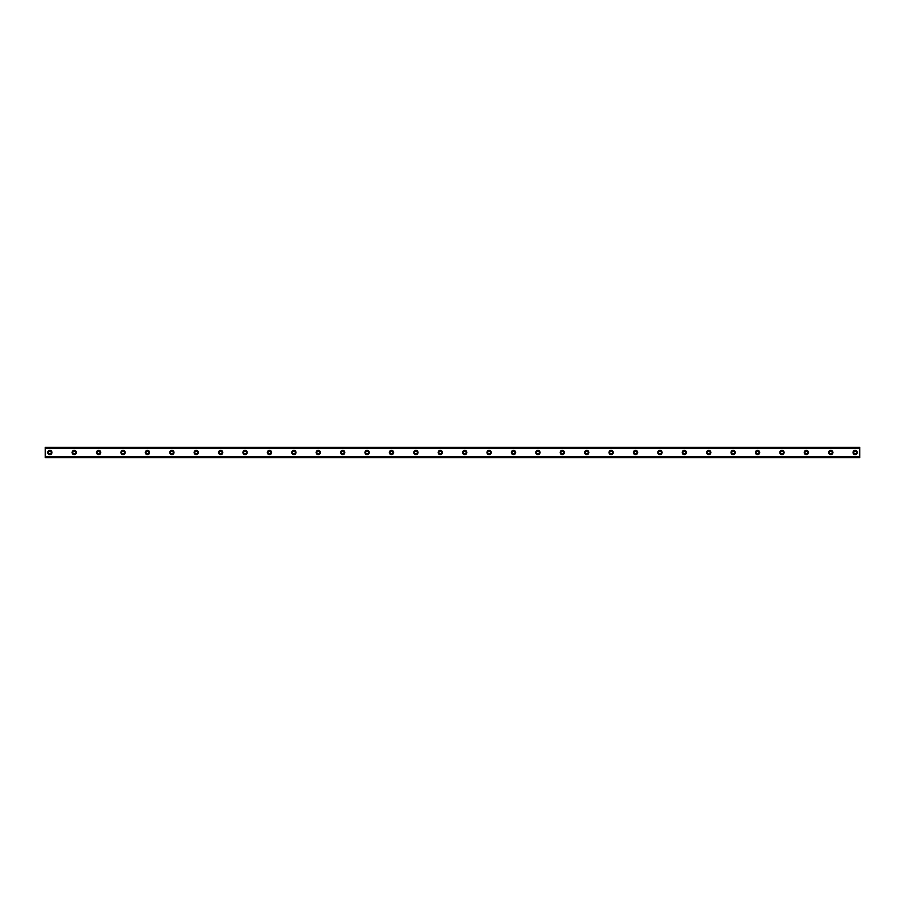 <?xml version="1.0" encoding="UTF-8"?>
<svg xmlns="http://www.w3.org/2000/svg" width="905" height="905" viewBox="0 0 905 905"><rect width="100%" height="100%" fill="white"/><g stroke="black" fill="none" stroke-linecap="round" stroke-linejoin="round"><path stroke-width="1.36" d="M49.82 450.362A2.138 2.138 0 0 0 47.694 452.5A2.138 2.138 0 0 0 49.82 454.638A2.138 2.138 0 0 0 51.958 452.5A2.138 2.138 0 0 0 49.82 450.362M855.18 450.362A2.138 2.138 0 0 0 853.042 452.5A2.138 2.138 0 0 0 855.18 454.638A2.138 2.138 0 0 0 857.307 452.5A2.138 2.138 0 0 0 855.18 450.362M830.767 450.362A2.138 2.138 0 0 0 828.629 452.5A2.138 2.138 0 0 0 830.767 454.638A2.138 2.138 0 0 0 832.905 452.5A2.138 2.138 0 0 0 830.767 450.362M806.366 450.362A2.138 2.138 0 0 0 804.228 452.5A2.138 2.138 0 0 0 806.366 454.638A2.138 2.138 0 0 0 808.504 452.5A2.138 2.138 0 0 0 806.366 450.362M781.965 450.362A2.138 2.138 0 0 0 779.827 452.5A2.138 2.138 0 0 0 781.965 454.638A2.138 2.138 0 0 0 784.092 452.5A2.138 2.138 0 0 0 781.965 450.362M757.553 450.362A2.138 2.138 0 0 0 755.426 452.5A2.138 2.138 0 0 0 757.553 454.638A2.138 2.138 0 0 0 759.691 452.5A2.138 2.138 0 0 0 757.553 450.362M733.152 450.362A2.138 2.138 0 0 0 731.014 452.5A2.138 2.138 0 0 0 733.152 454.638A2.138 2.138 0 0 0 735.29 452.5A2.138 2.138 0 0 0 733.152 450.362M708.751 450.362A2.138 2.138 0 0 0 706.613 452.5A2.138 2.138 0 0 0 708.751 454.638A2.138 2.138 0 0 0 710.878 452.5A2.138 2.138 0 0 0 708.751 450.362M684.338 450.362A2.138 2.138 0 0 0 682.212 452.5A2.138 2.138 0 0 0 684.338 454.638A2.138 2.138 0 0 0 686.476 452.5A2.138 2.138 0 0 0 684.338 450.362M659.937 450.362A2.138 2.138 0 0 0 657.799 452.5A2.138 2.138 0 0 0 659.937 454.638A2.138 2.138 0 0 0 662.075 452.5A2.138 2.138 0 0 0 659.937 450.362M635.536 450.362A2.138 2.138 0 0 0 633.398 452.5A2.138 2.138 0 0 0 635.536 454.638A2.138 2.138 0 0 0 637.674 452.5A2.138 2.138 0 0 0 635.536 450.362M611.124 450.362A2.138 2.138 0 0 0 608.997 452.5A2.138 2.138 0 0 0 611.124 454.638A2.138 2.138 0 0 0 613.262 452.5A2.138 2.138 0 0 0 611.124 450.362M586.723 450.362A2.138 2.138 0 0 0 584.585 452.5A2.138 2.138 0 0 0 586.723 454.638A2.138 2.138 0 0 0 588.861 452.5A2.138 2.138 0 0 0 586.723 450.362M562.322 450.362A2.138 2.138 0 0 0 560.184 452.5A2.138 2.138 0 0 0 562.322 454.638A2.138 2.138 0 0 0 564.46 452.5A2.138 2.138 0 0 0 562.322 450.362M537.921 450.362A2.138 2.138 0 0 0 535.783 452.5A2.138 2.138 0 0 0 537.921 454.638A2.138 2.138 0 0 0 540.047 452.5A2.138 2.138 0 0 0 537.921 450.362M513.508 450.362A2.138 2.138 0 0 0 511.37 452.5A2.138 2.138 0 0 0 513.508 454.638A2.138 2.138 0 0 0 515.646 452.5A2.138 2.138 0 0 0 513.508 450.362M489.107 450.362A2.138 2.138 0 0 0 486.969 452.5A2.138 2.138 0 0 0 489.107 454.638A2.138 2.138 0 0 0 491.245 452.5A2.138 2.138 0 0 0 489.107 450.362M464.706 450.362A2.138 2.138 0 0 0 462.568 452.5A2.138 2.138 0 0 0 464.706 454.638A2.138 2.138 0 0 0 466.833 452.5A2.138 2.138 0 0 0 464.706 450.362M440.294 450.362A2.138 2.138 0 0 0 438.167 452.5A2.138 2.138 0 0 0 440.294 454.638A2.138 2.138 0 0 0 442.432 452.5A2.138 2.138 0 0 0 440.294 450.362M415.893 450.362A2.138 2.138 0 0 0 413.755 452.5A2.138 2.138 0 0 0 415.893 454.638A2.138 2.138 0 0 0 418.031 452.5A2.138 2.138 0 0 0 415.893 450.362M391.492 450.362A2.138 2.138 0 0 0 389.354 452.5A2.138 2.138 0 0 0 391.492 454.638A2.138 2.138 0 0 0 393.63 452.5A2.138 2.138 0 0 0 391.492 450.362M367.079 450.362A2.138 2.138 0 0 0 364.953 452.5A2.138 2.138 0 0 0 367.079 454.638A2.138 2.138 0 0 0 369.217 452.5A2.138 2.138 0 0 0 367.079 450.362M342.678 450.362A2.138 2.138 0 0 0 340.54 452.5A2.138 2.138 0 0 0 342.678 454.638A2.138 2.138 0 0 0 344.816 452.5A2.138 2.138 0 0 0 342.678 450.362M318.277 450.362A2.138 2.138 0 0 0 316.139 452.5A2.138 2.138 0 0 0 318.277 454.638A2.138 2.138 0 0 0 320.415 452.5A2.138 2.138 0 0 0 318.277 450.362M293.876 450.362A2.138 2.138 0 0 0 291.738 452.5A2.138 2.138 0 0 0 293.876 454.638A2.138 2.138 0 0 0 296.003 452.5A2.138 2.138 0 0 0 293.876 450.362M269.464 450.362A2.138 2.138 0 0 0 267.326 452.5A2.138 2.138 0 0 0 269.464 454.638A2.138 2.138 0 0 0 271.602 452.5A2.138 2.138 0 0 0 269.464 450.362M245.063 450.362A2.138 2.138 0 0 0 242.925 452.5A2.138 2.138 0 0 0 245.063 454.638A2.138 2.138 0 0 0 247.201 452.5A2.138 2.138 0 0 0 245.063 450.362M220.662 450.362A2.138 2.138 0 0 0 218.524 452.5A2.138 2.138 0 0 0 220.662 454.638A2.138 2.138 0 0 0 222.788 452.5A2.138 2.138 0 0 0 220.662 450.362M196.249 450.362A2.138 2.138 0 0 0 194.123 452.5A2.138 2.138 0 0 0 196.249 454.638A2.138 2.138 0 0 0 198.387 452.5A2.138 2.138 0 0 0 196.249 450.362M171.848 450.362A2.138 2.138 0 0 0 169.71 452.5A2.138 2.138 0 0 0 171.848 454.638A2.138 2.138 0 0 0 173.986 452.5A2.138 2.138 0 0 0 171.848 450.362M147.447 450.362A2.138 2.138 0 0 0 145.309 452.5A2.138 2.138 0 0 0 147.447 454.638A2.138 2.138 0 0 0 149.574 452.5A2.138 2.138 0 0 0 147.447 450.362M123.035 450.362A2.138 2.138 0 0 0 120.908 452.5A2.138 2.138 0 0 0 123.035 454.638A2.138 2.138 0 0 0 125.173 452.5A2.138 2.138 0 0 0 123.035 450.362M98.634 450.362A2.138 2.138 0 0 0 96.496 452.5A2.138 2.138 0 0 0 98.634 454.638A2.138 2.138 0 0 0 100.772 452.5A2.138 2.138 0 0 0 98.634 450.362M74.233 450.362A2.138 2.138 0 0 0 72.095 452.5A2.138 2.138 0 0 0 74.233 454.638A2.138 2.138 0 0 0 76.371 452.5A2.138 2.138 0 0 0 74.233 450.362M45.25 447.387L859.75 447.387L45.25 447.319L859.75 447.319L45.25 447.319L45.25 448.224L859.75 448.224L859.75 456.776L45.25 456.776L45.25 448.224M74.233 453.869A1.369 1.369 0 0 1 72.853 452.5A1.369 1.369 0 0 1 74.233 451.131A1.369 1.369 0 0 1 75.601 452.5A1.369 1.369 0 0 1 74.233 453.869M49.82 453.869A1.369 1.369 0 0 1 48.451 452.5A1.369 1.369 0 0 1 49.82 451.131A1.369 1.369 0 0 1 51.2 452.5A1.369 1.369 0 0 1 49.82 453.869M855.18 453.869A1.369 1.369 0 0 1 853.8 452.5A1.369 1.369 0 0 1 855.18 451.131A1.369 1.369 0 0 1 856.549 452.5A1.369 1.369 0 0 1 855.18 453.869M830.767 453.869A1.369 1.369 0 0 1 829.399 452.5A1.369 1.369 0 0 1 830.767 451.131A1.369 1.369 0 0 1 832.148 452.5A1.369 1.369 0 0 1 830.767 453.869M806.366 453.869A1.369 1.369 0 0 1 804.998 452.5A1.369 1.369 0 0 1 806.366 451.131A1.369 1.369 0 0 1 807.735 452.5A1.369 1.369 0 0 1 806.366 453.869M781.965 453.869A1.369 1.369 0 0 1 780.585 452.5A1.369 1.369 0 0 1 781.965 451.131A1.369 1.369 0 0 1 783.334 452.5A1.369 1.369 0 0 1 781.965 453.869M757.553 453.869A1.369 1.369 0 0 1 756.184 452.5A1.369 1.369 0 0 1 757.553 451.131A1.369 1.369 0 0 1 758.933 452.5A1.369 1.369 0 0 1 757.553 453.869M733.152 453.869A1.369 1.369 0 0 1 731.783 452.5A1.369 1.369 0 0 1 733.152 451.131A1.369 1.369 0 0 1 734.521 452.5A1.369 1.369 0 0 1 733.152 453.869M708.751 453.869A1.369 1.369 0 0 1 707.371 452.5A1.369 1.369 0 0 1 708.751 451.131A1.369 1.369 0 0 1 710.12 452.5A1.369 1.369 0 0 1 708.751 453.869M684.338 453.869A1.369 1.369 0 0 1 682.97 452.5A1.369 1.369 0 0 1 684.338 451.131A1.369 1.369 0 0 1 685.719 452.5A1.369 1.369 0 0 1 684.338 453.869M659.937 453.869A1.369 1.369 0 0 1 658.568 452.5A1.369 1.369 0 0 1 659.937 451.131A1.369 1.369 0 0 1 661.306 452.5A1.369 1.369 0 0 1 659.937 453.869M635.536 453.869A1.369 1.369 0 0 1 634.156 452.5A1.369 1.369 0 0 1 635.536 451.131A1.369 1.369 0 0 1 636.905 452.5A1.369 1.369 0 0 1 635.536 453.869M611.124 453.869A1.369 1.369 0 0 1 609.755 452.5A1.369 1.369 0 0 1 611.124 451.131A1.369 1.369 0 0 1 612.504 452.5A1.369 1.369 0 0 1 611.124 453.869M586.723 453.869A1.369 1.369 0 0 1 585.354 452.5A1.369 1.369 0 0 1 586.723 451.131A1.369 1.369 0 0 1 588.103 452.5A1.369 1.369 0 0 1 586.723 453.869M562.322 453.869A1.369 1.369 0 0 1 560.953 452.5A1.369 1.369 0 0 1 562.322 451.131A1.369 1.369 0 0 1 563.691 452.5A1.369 1.369 0 0 1 562.322 453.869M537.921 453.869A1.369 1.369 0 0 1 536.541 452.5A1.369 1.369 0 0 1 537.921 451.131A1.369 1.369 0 0 1 539.29 452.5A1.369 1.369 0 0 1 537.921 453.869M513.508 453.869A1.369 1.369 0 0 1 512.14 452.5A1.369 1.369 0 0 1 513.508 451.131A1.369 1.369 0 0 1 514.888 452.5A1.369 1.369 0 0 1 513.508 453.869M489.107 453.869A1.369 1.369 0 0 1 487.738 452.5A1.369 1.369 0 0 1 489.107 451.131A1.369 1.369 0 0 1 490.476 452.5A1.369 1.369 0 0 1 489.107 453.869M464.706 453.869A1.369 1.369 0 0 1 463.326 452.5A1.369 1.369 0 0 1 464.706 451.131A1.369 1.369 0 0 1 466.075 452.5A1.369 1.369 0 0 1 464.706 453.869M440.294 453.869A1.369 1.369 0 0 1 438.925 452.5A1.369 1.369 0 0 1 440.294 451.131A1.369 1.369 0 0 1 441.674 452.5A1.369 1.369 0 0 1 440.294 453.869M415.893 453.869A1.369 1.369 0 0 1 414.524 452.5A1.369 1.369 0 0 1 415.893 451.131A1.369 1.369 0 0 1 417.262 452.5A1.369 1.369 0 0 1 415.893 453.869M391.492 453.869A1.369 1.369 0 0 1 390.112 452.5A1.369 1.369 0 0 1 391.492 451.131A1.369 1.369 0 0 1 392.861 452.5A1.369 1.369 0 0 1 391.492 453.869M367.079 453.869A1.369 1.369 0 0 1 365.711 452.5A1.369 1.369 0 0 1 367.079 451.131A1.369 1.369 0 0 1 368.459 452.5A1.369 1.369 0 0 1 367.079 453.869M342.678 453.869A1.369 1.369 0 0 1 341.309 452.5A1.369 1.369 0 0 1 342.678 451.131A1.369 1.369 0 0 1 344.047 452.5A1.369 1.369 0 0 1 342.678 453.869M318.277 453.869A1.369 1.369 0 0 1 316.897 452.5A1.369 1.369 0 0 1 318.277 451.131A1.369 1.369 0 0 1 319.646 452.5A1.369 1.369 0 0 1 318.277 453.869M293.876 453.869A1.369 1.369 0 0 1 292.496 452.5A1.369 1.369 0 0 1 293.876 451.131A1.369 1.369 0 0 1 295.245 452.5A1.369 1.369 0 0 1 293.876 453.869M269.464 453.869A1.369 1.369 0 0 1 268.095 452.5A1.369 1.369 0 0 1 269.464 451.131A1.369 1.369 0 0 1 270.844 452.5A1.369 1.369 0 0 1 269.464 453.869M245.063 453.869A1.369 1.369 0 0 1 243.694 452.5A1.369 1.369 0 0 1 245.063 451.131A1.369 1.369 0 0 1 246.432 452.5A1.369 1.369 0 0 1 245.063 453.869M220.662 453.869A1.369 1.369 0 0 1 219.282 452.5A1.369 1.369 0 0 1 220.662 451.131A1.369 1.369 0 0 1 222.03 452.5A1.369 1.369 0 0 1 220.662 453.869M196.249 453.869A1.369 1.369 0 0 1 194.88 452.5A1.369 1.369 0 0 1 196.249 451.131A1.369 1.369 0 0 1 197.629 452.5A1.369 1.369 0 0 1 196.249 453.869M171.848 453.869A1.369 1.369 0 0 1 170.479 452.5A1.369 1.369 0 0 1 171.848 451.131A1.369 1.369 0 0 1 173.217 452.5A1.369 1.369 0 0 1 171.848 453.869M147.447 453.869A1.369 1.369 0 0 1 146.067 452.5A1.369 1.369 0 0 1 147.447 451.131A1.369 1.369 0 0 1 148.816 452.5A1.369 1.369 0 0 1 147.447 453.869M123.035 453.869A1.369 1.369 0 0 1 121.666 452.5A1.369 1.369 0 0 1 123.035 451.131A1.369 1.369 0 0 1 124.415 452.5A1.369 1.369 0 0 1 123.035 453.869M98.634 453.869A1.369 1.369 0 0 1 97.265 452.5A1.369 1.369 0 0 1 98.634 451.131A1.369 1.369 0 0 1 100.003 452.5A1.369 1.369 0 0 1 98.634 453.869M45.25 457.602L859.75 457.681L45.25 457.602L45.25 456.867L859.75 456.776M859.75 456.867L859.75 457.602M859.75 457.681L45.25 457.681L859.75 457.681M859.75 447.387L859.75 448.224M859.75 448.133L45.25 448.133"/></g></svg>
